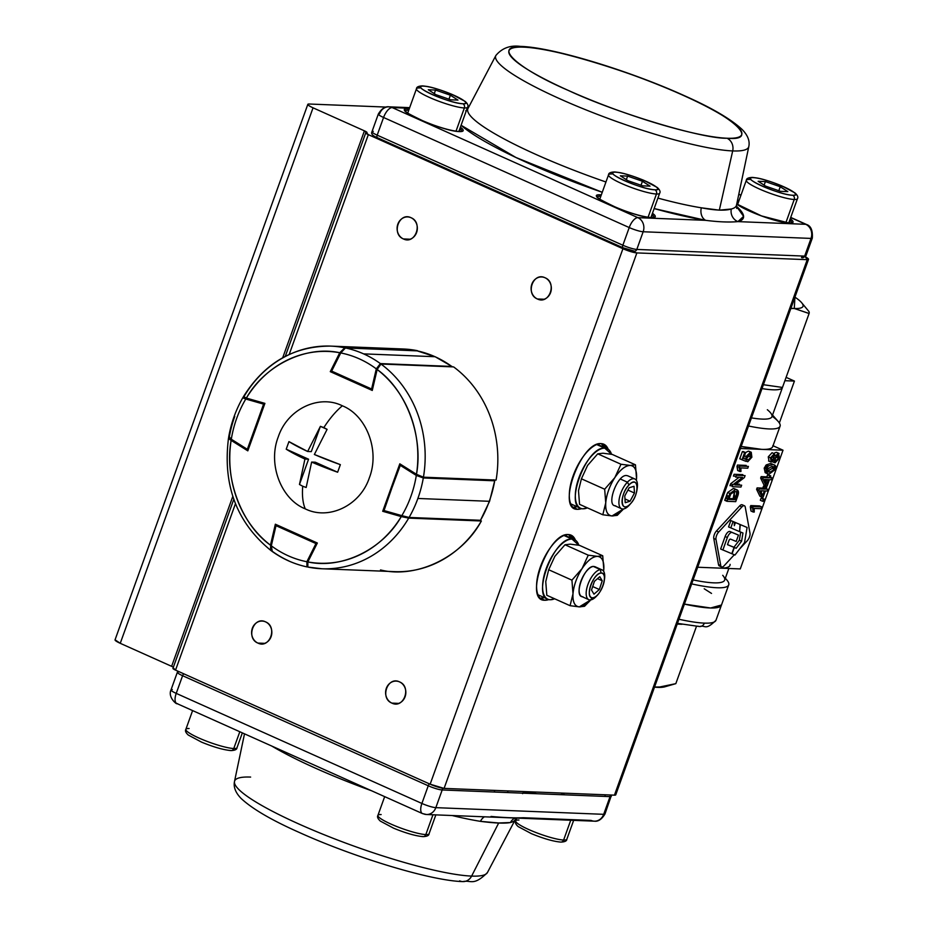 <?xml version="1.0" encoding="UTF-8"?>
<svg xmlns="http://www.w3.org/2000/svg" width="928" height="928" viewBox="0 0 928 928"><rect width="100%" height="100%" fill="white"/><g stroke="black" fill="none" stroke-linecap="round" stroke-linejoin="round"><path stroke-width="1.39" d="M568.504 534.574C548.158 531.93 523.206 601.228 544.864 600.254L548.877 599.534A35.322 15.358 -65.9 0 1 544.864 600.254A35.322 15.358 -65.9 0 1 542.242 599.65A35.322 15.358 -65.9 0 1 540.398 566.764A35.322 15.358 -65.9 0 1 568.504 534.574A35.322 15.358 -65.9 0 1 571.126 535.178A35.322 15.358 -65.9 0 1 575.453 540.2L568.504 534.574M807.232 259.678L614.452 795.157L444.083 788.394L636.875 252.915L807.232 259.678L805.295 256.824A10.869 1.682 -160.2 0 1 808.532 259.353A10.869 1.682 -160.2 0 1 807.232 259.678L614.452 795.157L615.751 794.82A10.869 1.682 19.8 0 1 614.452 795.157L444.083 788.394L636.875 252.915L807.232 259.678M601.24 443.642C580.893 440.997 555.942 510.296 577.599 509.321L581.612 508.602A35.322 15.358 -65.9 0 1 577.599 509.321A35.322 15.358 -65.9 0 1 574.977 508.718A35.322 15.358 -65.9 0 1 573.133 475.832A35.322 15.358 -65.9 0 1 601.24 443.642A35.322 15.358 -65.9 0 1 603.861 444.245A35.322 15.358 -65.9 0 1 608.188 449.268L601.24 443.642M622.932 248.716L430.14 784.195L175.543 670.12L235.457 503.718L175.543 670.12L430.14 784.195L444.083 788.394A10.869 1.682 19.8 0 1 430.14 784.195L622.932 248.716L636.875 252.915A10.869 1.682 -160.2 0 1 622.932 248.716L368.335 134.641L622.932 248.716M289.2 354.461L368.335 134.641A5.429 0.835 -160.2 0 1 365.725 132.901A5.429 0.835 -160.2 0 1 366.374 132.739L368.335 134.641L289.2 354.461M537.405 298.978C549.283 304.999 557.357 282.576 545.038 277.762C533.159 271.742 525.086 294.153 537.405 298.978A11.414 10.127 92.3 0 1 531.326 286.033A11.414 10.127 92.3 0 1 541.674 276.962A11.414 10.127 92.3 0 1 545.038 277.762A11.414 10.127 92.3 0 1 551.116 290.708A11.414 10.127 92.3 0 1 540.769 299.767A11.414 10.127 92.3 0 1 537.405 298.978L544.191 299.245L537.405 298.978M403.402 238.937C415.28 244.957 423.354 222.546 411.046 217.72C399.156 211.7 391.082 234.123 403.402 238.937A11.414 10.127 92.3 0 1 397.335 225.991A11.414 10.127 92.3 0 1 407.67 216.932A11.414 10.127 92.3 0 1 411.046 217.72A11.414 10.127 92.3 0 1 417.113 230.666A11.414 10.127 92.3 0 1 406.766 239.737A11.414 10.127 92.3 0 1 403.402 238.937L410.188 239.215L403.402 238.937M257.903 643.081C269.781 649.101 277.855 626.678 265.547 621.864C253.657 615.844 245.595 638.255 257.903 643.081A11.414 10.127 92.3 0 1 251.836 630.135A11.414 10.127 92.3 0 1 262.172 621.064A11.414 10.127 92.3 0 1 265.547 621.864A11.414 10.127 92.3 0 1 271.614 634.81A11.414 10.127 92.3 0 1 261.267 643.87A11.414 10.127 92.3 0 1 257.903 643.081L264.689 643.348L257.903 643.081M391.906 703.111C403.784 709.131 411.858 686.72 399.539 681.894C387.66 675.874 379.587 698.297 391.906 703.111L398.692 703.389L391.906 703.111A11.414 10.127 92.3 0 1 385.828 690.165A11.414 10.127 92.3 0 1 396.175 681.106A11.414 10.127 92.3 0 1 399.539 681.894A11.414 10.127 92.3 0 1 405.617 694.84A11.414 10.127 92.3 0 1 395.27 703.911A11.414 10.127 92.3 0 1 391.906 703.111M386.187 107.08L309.128 104.017C306.658 104.156 307.957 105.421 313.049 107.822L364.414 130.836L366.374 132.739A5.429 0.835 -160.2 0 0 367.024 132.576L367.012 132.588A5.429 0.835 -160.2 0 0 364.414 130.836L282.715 357.744L364.414 130.836L313.049 107.822A10.869 1.682 -160.2 0 1 307.829 104.342A10.869 1.682 -160.2 0 1 309.128 104.017L386.187 107.08M115.049 639.81L120.257 643.313L171.622 666.327L120.257 643.313L313.049 107.822L120.257 643.313A10.869 1.682 19.8 0 1 115.049 639.821L307.818 104.365M173.582 668.218L175.543 670.12A5.429 0.835 19.8 0 1 172.944 668.38L233.798 499.334M232.8 496.387L171.622 666.327L232.8 496.387M173.362 667.209A5.429 0.835 19.8 0 0 171.622 666.327M540.386 598.247L540.189 598.235A35.322 15.358 114.1 0 0 540.386 598.247L544.864 600.254L540.386 598.247A35.322 15.358 114.1 0 0 544.272 597.586L540.386 598.247M568.702 534.586L570.94 538.066A35.322 15.358 114.1 0 0 568.702 534.586M573.133 507.314L572.924 507.303A35.322 15.358 114.1 0 0 573.133 507.314L577.599 509.321L573.133 507.314A35.322 15.358 114.1 0 0 577.007 506.653L573.133 507.314M601.448 443.654L603.676 447.134A35.322 15.358 114.1 0 0 601.448 443.654M523.694 47.154C547.648 46.319 634.3 72.43 682.347 94.958C735.312 117.682 759.696 141.323 726.984 138.237C703.041 139.072 616.378 112.972 568.33 90.434C515.365 67.709 490.982 44.068 523.694 47.154A10.869 9.64 -87.7 0 0 520.492 46.4A10.869 9.64 92.3 0 1 523.694 47.154A123.679 19.128 -160.2 0 1 682.347 94.958A123.679 19.128 -160.2 0 1 726.984 138.237A123.679 19.128 -160.2 0 1 568.33 90.434A123.679 19.128 -160.2 0 1 523.694 47.154M465.74 110.884L468.014 108.448L495.888 55.471C502.083 48.059 510.284 45.031 520.492 46.4C552.52 47.212 629.555 70.772 684.504 95.746C711.73 107.845 730.928 119.074 742.075 129.421C747.759 135.221 749.998 140.928 748.815 146.531A134.444 20.799 -160.2 0 1 732.691 150.928A134.444 20.799 19.8 0 0 748.815 146.531L736.519 205.111A142.726 22.075 19.8 0 1 731.31 208.997A10.869 10.463 -104.2 0 0 737.922 221.618L805.724 224.309L737.922 221.618A153.491 23.745 -160.2 0 0 736.38 206.225L743.595 216.363L737.922 221.618A10.869 10.463 75.8 0 1 731.31 208.997C725.302 210.865 715.302 210.47 701.324 207.802A10.869 8.317 -80.9 0 0 705.674 220.342L637.872 217.651L392.208 107.578A10.869 4.721 114.1 0 0 383.566 117.485L629.219 227.557L622.862 245.236L377.197 135.163L383.566 117.485A10.869 1.682 -160.2 0 1 378.346 114.005A10.869 1.682 -160.2 0 1 379.633 113.68A10.869 9.64 92.3 0 1 389.006 106.824A10.869 9.64 92.3 0 1 392.208 107.578L409.457 108.263L392.208 107.578L637.872 217.651L705.674 220.342A10.869 8.317 99.1 0 1 701.324 207.802A142.726 22.075 19.8 0 1 657.917 198.093A142.726 22.075 19.8 0 0 701.324 207.802L719.328 210.157L732.691 150.928A134.444 20.799 -160.2 0 1 585.464 109.678A134.444 20.799 -160.2 0 1 495.888 55.471A134.444 20.799 19.8 0 0 585.464 109.678A134.444 20.799 19.8 0 0 732.691 150.928L719.328 210.157L731.31 208.997A142.726 22.075 19.8 0 0 736.519 205.111L736.728 208.452M468.014 108.448A142.726 22.075 19.8 0 0 605.949 181.992A142.726 22.075 19.8 0 1 468.014 108.437M805.724 224.309L790.668 217.57L805.724 224.309A10.869 4.721 -65.9 0 1 806.536 224.495A10.869 4.721 114.1 0 0 805.724 224.309A10.869 9.64 92.3 0 1 811.026 238.415L804.657 256.105L636.805 249.435L643.162 231.756L811.026 238.415A10.869 9.64 -87.7 0 0 805.724 224.309M740.927 195.286L738.781 194.323L740.927 195.286M738.433 200.297L739.106 200.344A30.972 4.791 19.8 0 0 738.433 200.297A30.972 4.791 19.8 0 0 737.54 200.286L738.433 200.297A1.09 0.963 92.3 0 1 738.932 200.819A1.09 0.963 -87.7 0 0 738.433 200.297M790.238 218.753L789.357 223.114L761.436 215.911L736.739 204.067A30.972 4.791 19.8 0 0 761.923 216.096A30.972 4.791 19.8 0 0 789.357 223.114A1.09 0.963 -87.7 0 0 788.73 223.08A1.09 0.963 92.3 0 1 789.357 223.114A30.972 4.791 19.8 0 0 790.238 218.753M705.674 220.342L654.147 208.568A153.491 23.745 -160.2 0 0 705.674 220.342C718.585 221.978 729.338 222.407 737.922 221.618C729.292 222.395 718.55 221.978 705.674 220.342M602.249 192.293L515.933 157.493L461.088 125.268A153.491 23.745 -160.2 0 0 602.249 192.293M600.648 194.834L601.321 194.868A30.972 4.791 19.8 0 0 600.648 194.834A1.09 0.963 92.3 0 1 601.147 195.344A1.09 0.963 -87.7 0 0 600.648 194.834A30.972 4.791 19.8 0 0 611.819 205.668A30.972 4.791 19.8 0 0 651.56 217.651C634.555 217.546 580.824 193.476 600.648 194.834M652.454 213.278L651.56 217.651A30.972 4.791 19.8 0 0 652.454 213.278M408.587 108.785L409.248 108.82A30.972 4.791 19.8 0 0 408.587 108.785A30.972 4.791 19.8 0 0 419.758 119.619A30.972 4.791 19.8 0 0 459.499 131.59C442.494 131.498 388.762 107.416 408.587 108.785A1.09 0.963 92.3 0 1 409.086 109.295A1.09 0.963 -87.7 0 0 408.587 108.785M460.392 127.229L459.499 131.59A1.09 0.963 -87.7 0 0 458.873 131.556A1.09 0.963 92.3 0 1 459.499 131.59A30.972 4.791 19.8 0 0 460.392 127.229M732.691 150.928A10.869 9.64 -87.7 0 0 726.984 138.237A10.869 9.64 92.3 0 1 732.691 150.928M634.497 251.152A2.714 2.413 -87.7 0 0 636.805 249.435A10.869 1.682 -160.2 0 1 622.862 245.236A10.869 1.682 19.8 0 0 636.805 249.435L643.162 231.756A10.869 1.682 -160.2 0 1 629.219 227.557L622.862 245.236A2.714 1.183 114.1 0 0 622.99 247.753A2.714 1.183 114.1 0 0 623.198 247.811A2.714 1.183 -65.9 0 1 623.001 247.764A2.714 1.183 -65.9 0 1 622.862 245.236L377.197 135.163L383.566 117.485L629.219 227.557A10.869 4.721 -65.9 0 1 637.872 217.651A10.869 9.64 92.3 0 1 643.162 231.756L811.026 238.415L804.657 256.105A10.869 1.682 19.8 0 0 805.945 255.78A10.869 1.682 -160.2 0 1 804.657 256.105A2.714 2.413 92.3 0 1 801.514 257.624A8.155 1.264 19.8 0 0 800.922 255.954M377.197 135.163A2.714 1.183 114.1 0 0 377.336 137.704A2.714 1.183 114.1 0 0 377.534 137.738A2.714 1.183 -65.9 0 1 377.325 137.692A2.714 1.183 -65.9 0 1 377.197 135.163A10.869 1.682 -160.2 0 1 371.977 131.683A10.869 1.682 19.8 0 0 377.197 135.163M802.314 257.81L805.945 255.78L812.313 238.102A10.869 1.682 -160.2 0 1 811.026 238.415A10.869 1.682 19.8 0 0 812.313 238.102C812.824 230.411 810.898 225.875 806.536 224.495L790.726 217.419M597.62 197.119L597.632 197.003A29.893 4.628 -160.2 0 1 600.822 196.237A29.893 4.628 -160.2 0 0 597.644 197.049C594.883 196.759 601.402 200.402 617.201 207.942C631.829 213.695 643.185 216.897 651.247 217.57A1.09 0.963 92.3 0 1 651.56 217.651A1.09 0.963 -87.7 0 0 650.946 217.616M737.226 201.747A29.893 4.628 -160.2 0 1 738.618 201.701A29.893 4.628 -160.2 0 0 737.226 201.747M651.955 214.646A29.893 4.628 -160.2 0 1 653.88 217.291A29.893 4.628 -160.2 0 0 651.955 214.646M405.582 111A29.893 4.628 -160.2 0 1 408.761 110.177A29.893 4.628 -160.2 0 0 405.582 111M459.894 128.586A29.893 4.628 -160.2 0 1 461.819 131.242A29.893 4.628 -160.2 0 0 459.894 128.586M634.462 251.152L623.001 247.764L377.336 137.704C372.627 135.801 370.84 133.794 371.977 131.683L378.346 114.005A10.869 1.682 19.8 0 0 383.566 117.485A10.869 4.721 -65.9 0 1 392.208 107.578A10.869 9.64 -87.7 0 0 389.006 106.824L409.677 107.648M629.219 227.557A10.869 1.682 19.8 0 0 643.162 231.756A10.869 9.64 -87.7 0 0 637.872 217.651A10.869 4.721 114.1 0 0 629.219 227.557M789.751 220.11A29.893 4.628 -160.2 0 1 791.677 222.766M371.977 131.683A10.869 1.682 -160.2 0 1 373.276 131.37M516.351 818.078L515.307 819.552A142.726 22.075 -160.2 0 1 510.423 822.544A142.726 22.075 -160.2 0 0 515.307 819.552L487.444 872.529C473.326 886.611 470.983 879.721 462.84 881.6A10.869 9.64 -87.7 0 0 471.621 876.09A134.444 20.799 -160.2 0 1 327.016 835.884A134.444 20.799 -160.2 0 1 234.506 781.469A134.444 20.799 19.8 0 0 299.152 824.122A134.444 20.799 19.8 0 0 471.621 876.09L498.696 822.985L480.437 821.35A142.726 22.075 -160.2 0 1 452.145 815.526A142.726 22.075 -160.2 0 0 480.437 821.35A10.869 8.317 99.1 0 1 484.428 816.814A10.869 8.317 -80.9 0 0 480.437 821.35C494.786 823.206 504.774 823.6 510.423 822.544L498.696 822.985L471.621 876.09A134.444 20.799 19.8 0 0 487.444 872.529A134.444 20.799 -160.2 0 1 471.621 876.09A10.869 9.64 92.3 0 1 462.84 881.6A10.869 9.64 92.3 0 1 459.627 880.846M315.427 768.164A142.726 22.075 -160.2 0 1 271.8 746.066A142.726 22.075 -160.2 0 0 371.525 790.749A142.726 22.075 -160.2 0 1 315.427 768.164M494.172 792.036L494.844 790.412L494.172 792.036M526.988 791.688L527.986 792.129L526.988 791.688M610.172 794.994A2.714 2.413 92.3 0 1 610.056 796.63A10.869 1.682 19.8 0 0 611.343 796.317A10.869 1.682 -160.2 0 1 610.056 796.63L603.687 814.32A10.869 1.682 19.8 0 0 604.975 813.995C601.75 819.331 598.189 821.732 594.326 821.176A10.869 9.64 -87.7 0 0 603.687 814.32L435.835 807.65L442.192 789.972L610.056 796.63L603.687 814.32A10.869 9.64 92.3 0 1 594.326 821.176A10.869 9.64 92.3 0 1 591.113 820.422L523.311 817.73C514.912 818.102 504.171 817.672 491.063 816.443M508.486 792.605L507.628 792.06A153.491 23.745 19.8 0 1 508.486 792.605M462.84 881.6C430.801 880.788 353.777 857.228 298.828 832.254C271.591 820.155 252.393 808.926 241.245 798.579C235.573 792.779 233.322 787.072 234.506 781.469A134.444 20.799 -160.2 0 1 250.63 777.072M510.423 822.544A10.869 10.463 75.8 0 1 515.017 818.02A10.869 10.463 -104.2 0 0 510.423 822.544M611.506 795.041L604.975 813.995A10.869 1.682 -160.2 0 1 603.687 814.32L435.835 807.65A10.869 9.64 92.3 0 1 426.462 814.506A10.869 9.64 92.3 0 1 423.261 813.752A10.869 4.721 -65.9 0 1 422.449 813.566A10.869 4.721 -65.9 0 1 421.892 803.451L176.227 693.378L182.596 675.7L428.249 785.772L421.892 803.451L176.227 693.378A10.869 4.721 114.1 0 0 176.796 703.505A10.869 4.721 -65.9 0 1 176.227 693.378L182.596 675.7L428.249 785.772A2.714 1.183 -65.9 0 1 429.397 783.858A2.714 1.183 114.1 0 0 428.249 785.772L421.892 803.451A10.869 1.682 19.8 0 0 435.835 807.65L442.192 789.972A10.869 1.682 -160.2 0 1 428.249 785.772A10.869 1.682 19.8 0 0 442.192 789.972A2.714 2.413 -87.7 0 0 442.273 788.174M560.732 793.022L564.781 794.832L560.732 793.022M604.836 796.433L605.416 794.797L604.836 796.433M177.99 671.222L177.376 672.22A10.869 1.682 19.8 0 0 182.596 675.7A2.714 1.183 -65.9 0 1 183.732 673.786A2.714 1.183 114.1 0 0 182.596 675.7A10.869 1.682 -160.2 0 1 177.376 672.22A10.869 1.682 -160.2 0 1 178.663 671.895M527.429 792.152L536.778 793.73A28.803 4.454 -160.2 0 0 527.429 792.152A1.09 0.963 -87.7 0 0 527.092 792.083A1.09 0.963 92.3 0 1 527.429 792.152L523.96 793.22A28.803 4.454 -160.2 0 1 527.429 792.152M177.376 672.22L171.007 689.898A10.869 1.682 19.8 0 0 176.227 693.378A10.869 1.682 -160.2 0 1 171.007 689.898A10.869 1.682 -160.2 0 1 172.306 689.585M177.596 703.691A10.869 4.721 -65.9 0 1 176.796 703.505C177.631 705.141 167.492 697.682 171.007 689.898M594.326 821.176L426.462 814.506A10.869 9.64 -87.7 0 0 435.835 807.65A10.869 1.682 -160.2 0 1 421.892 803.451A10.869 4.721 114.1 0 0 422.449 813.566L176.796 703.505M550.234 599.72L554.642 598.78A32.608 14.175 -65.9 0 1 550.234 599.72A32.608 14.175 -65.9 0 1 547.81 599.175A32.608 14.175 -65.9 0 1 547.114 566.208A32.608 14.175 -65.9 0 1 572.054 539.098C553.274 536.662 530.248 600.625 550.234 599.72M578.805 545.223L572.054 539.098L563.98 535.491L572.054 539.098A32.608 14.175 -65.9 0 1 574.478 539.655A32.608 14.175 -65.9 0 1 578.805 545.223M537.904 594.616A32.608 14.175 114.1 0 0 538.878 595.173L547.798 599.163M574.455 539.644L565.546 535.653A32.608 14.175 114.1 0 0 564.491 535.294M582.97 508.788L587.378 507.86A32.608 14.175 -65.9 0 1 582.97 508.788A32.608 14.175 -65.9 0 1 580.557 508.242A32.608 14.175 -65.9 0 1 579.849 475.275A32.608 14.175 -65.9 0 1 604.801 448.178C586.02 445.73 562.983 509.692 582.97 508.788M611.54 454.291L604.801 448.178L596.727 444.558L604.801 448.178A32.608 14.175 -65.9 0 1 607.214 448.723A32.608 14.175 -65.9 0 1 611.54 454.291M570.639 503.695A32.608 14.175 114.1 0 0 571.613 504.24L580.534 508.231M607.19 448.711L598.282 444.721A32.608 14.175 114.1 0 0 597.226 444.361M231.002 750.578A3.26 2.888 -87.7 0 0 233.763 748.525A27.167 4.199 -160.2 0 1 204.264 740.289A27.167 4.199 -160.2 0 1 185.867 729.315A27.167 4.199 19.8 0 0 204.264 740.289A27.167 4.199 19.8 0 0 233.763 748.525L239.807 731.74L233.763 748.525A27.167 4.199 19.8 0 0 237 747.724A27.167 4.199 -160.2 0 1 233.763 748.525A3.26 2.888 92.3 0 1 229.993 750.358M192.606 710.581L185.867 729.315A27.167 4.199 -160.2 0 1 189.092 728.515M560.848 842.102A3.26 2.888 -87.7 0 0 563.621 840.049A27.167 4.199 -160.2 0 1 534.122 831.813A27.167 4.199 -160.2 0 1 515.713 820.839A27.167 4.199 19.8 0 0 534.122 831.813A27.167 4.199 19.8 0 0 563.621 840.049L570.743 820.236L563.621 840.049A27.167 4.199 19.8 0 0 566.846 839.248A27.167 4.199 -160.2 0 1 563.621 840.049A3.26 2.888 92.3 0 1 560.802 842.102C564.816 841.94 566.834 840.988 566.846 839.248L573.655 820.352M525.712 793.289A27.167 4.199 -160.2 0 1 528.774 792.756A27.167 4.199 -160.2 0 1 535.027 793.66L528.774 792.756L525.712 793.289M516.699 818.09L515.713 820.839A27.167 4.199 -160.2 0 1 518.949 820.039M384.668 796.642L377.928 815.364A27.167 4.199 19.8 0 0 396.326 826.349A27.167 4.199 19.8 0 0 425.824 834.574L432.958 814.772L425.824 834.574A27.167 4.199 19.8 0 0 429.061 833.773A27.167 4.199 -160.2 0 1 425.824 834.574A27.167 4.199 -160.2 0 1 396.326 826.349A27.167 4.199 -160.2 0 1 377.928 815.364A27.167 4.199 -160.2 0 1 381.153 814.564M423.064 836.638A3.26 2.888 -87.7 0 0 425.824 834.574A3.26 2.888 92.3 0 1 422.054 836.406M599.778 199.149L608.536 174.812A27.167 4.199 19.8 0 0 626.945 185.786A27.167 4.199 19.8 0 0 656.444 194.022A27.167 4.199 -160.2 0 1 626.945 185.786A27.167 4.199 -160.2 0 1 608.536 174.812A27.167 4.199 -160.2 0 1 611.772 174A3.26 2.888 92.3 0 1 615.542 172.179C600.23 171.112 641.735 189.718 654.855 189.788C670.167 190.843 628.662 172.248 615.542 172.179A23.908 3.7 -160.2 0 1 646.224 181.412A23.908 3.7 -160.2 0 1 654.855 189.788A3.26 2.888 92.3 0 1 656.444 194.022L648.08 217.245L656.444 194.022A27.167 4.199 19.8 0 0 659.669 193.221A27.167 4.199 -160.2 0 1 656.444 194.022A3.26 2.888 -87.7 0 0 654.855 189.788A23.908 3.7 -160.2 0 1 624.173 180.542A23.908 3.7 -160.2 0 1 615.542 172.179A3.26 2.888 -87.7 0 0 614.533 171.947M650.041 186.145L642.779 185.855L627.931 180.693L620.356 175.81L627.618 176.1L642.454 181.273L650.041 186.145L642.454 181.273L627.618 176.1L626.33 179.661L627.618 176.1L620.356 175.81L627.931 180.693L642.779 185.855L650.041 186.145M641.028 185.252L642.454 181.273L641.028 185.252M407.717 113.088L416.475 88.752A27.167 4.199 19.8 0 0 434.884 99.737A27.167 4.199 19.8 0 0 464.371 107.961A27.167 4.199 -160.2 0 1 434.884 99.737A27.167 4.199 -160.2 0 1 416.475 88.752A27.167 4.199 -160.2 0 1 419.711 87.951A3.26 2.888 92.3 0 1 423.481 86.118C408.158 85.063 449.674 103.658 462.782 103.739C478.106 104.794 436.601 86.2 423.481 86.118A23.908 3.7 -160.2 0 1 454.163 95.364A23.908 3.7 -160.2 0 1 462.782 103.739A3.26 2.888 92.3 0 1 464.371 107.961L456.008 131.196L464.371 107.961A27.167 4.199 19.8 0 0 467.608 107.161A27.167 4.199 -160.2 0 1 464.371 107.961A3.26 2.888 -87.7 0 0 462.782 103.739A23.908 3.7 -160.2 0 1 432.112 94.494A23.908 3.7 -160.2 0 1 423.481 86.118A3.26 2.888 -87.7 0 0 422.472 85.898M457.98 100.096L450.718 99.806L435.87 94.644L428.295 89.761L435.557 90.051L450.393 95.213L457.98 100.096L450.393 95.213L448.966 99.192L450.393 95.213L435.557 90.051L434.269 93.612L435.557 90.051L428.295 89.761L435.87 94.644L450.718 99.806L457.98 100.096M737.574 204.612L746.332 180.276A27.167 4.199 19.8 0 0 764.742 191.261A27.167 4.199 19.8 0 0 794.229 199.485A27.167 4.199 -160.2 0 1 764.742 191.261A27.167 4.199 -160.2 0 1 746.332 180.276A27.167 4.199 -160.2 0 1 749.569 179.475A3.26 2.888 92.3 0 1 753.339 177.642C738.015 176.587 779.532 195.182 792.64 195.251C807.963 196.318 766.447 177.712 753.339 177.642A23.908 3.7 -160.2 0 1 784.009 186.888A23.908 3.7 -160.2 0 1 792.64 195.251A3.26 2.888 92.3 0 1 794.229 199.485L785.865 222.72L794.229 199.485A27.167 4.199 19.8 0 0 797.465 198.685A27.167 4.199 -160.2 0 1 794.229 199.485A3.26 2.888 -87.7 0 0 792.64 195.251A23.908 3.7 -160.2 0 1 761.969 186.018A23.908 3.7 -160.2 0 1 753.339 177.642A3.26 2.888 -87.7 0 0 752.33 177.422M787.826 191.62L780.564 191.33L765.728 186.168L758.141 181.285L765.403 181.575L780.251 186.737L787.826 191.62L780.564 191.33L765.728 186.168L758.141 181.285L765.403 181.575L764.127 185.136L765.403 181.575L780.251 186.737L778.812 190.716L780.251 186.737L787.826 191.62M630.506 503.73A16.298 7.088 -65.9 0 1 628.964 505.516A16.298 7.088 -65.9 0 1 621.516 508.73A16.298 7.088 -65.9 0 1 620.67 493.557A16.298 7.088 -65.9 0 1 627.409 482.177L620.356 479.022L627.409 482.177A16.298 7.088 -65.9 0 1 634.856 478.976A16.298 7.088 -65.9 0 1 637.107 488.998M634.474 493.023L630.066 501.224L625.217 502.698L624.764 495.958L629.172 487.757L634.021 486.284L634.474 493.023L634.021 486.284L629.172 487.757L624.764 495.958L625.217 502.698L630.066 501.224L634.474 493.023L627.92 490.088L634.474 493.023M637.026 489.671L637.246 488.105A16.298 7.088 114.1 0 0 627.409 482.177L628.987 484.984A13.294 5.777 -65.9 0 1 637.002 489.81A13.294 5.777 -65.9 0 1 631.04 503.127A13.294 5.777 -65.9 0 1 630.251 504.008C640.018 494.369 638.673 474.266 628.987 484.984C619.22 494.612 620.554 514.715 630.251 504.008L628.964 505.516A16.298 7.088 114.1 0 0 629.938 504.438L630.947 503.243M624.962 498.939L630.066 501.224L624.962 498.939M630.251 504.008A13.294 5.777 -65.9 0 1 625.17 506.85A13.294 5.777 -65.9 0 1 622.328 498.568A13.294 5.777 -65.9 0 1 628.987 484.984L627.409 482.177A16.298 7.088 114.1 0 0 619.243 498.858A16.298 7.088 114.1 0 0 622.734 509.008A16.298 7.088 114.1 0 0 628.964 505.516L630.251 504.008M597.771 594.662A16.298 7.088 -65.9 0 1 590.428 599.929A16.298 7.088 -65.9 0 1 588.781 599.662A16.298 7.088 -65.9 0 1 587.934 584.489A16.298 7.088 -65.9 0 1 600.474 569.63L593.421 566.474L600.474 569.63A16.298 7.088 -65.9 0 1 602.121 569.908A16.298 7.088 -65.9 0 1 604.372 579.942M599.337 589.524L593.978 594.164L591.519 590.069L594.419 581.334L599.778 576.682L602.237 580.777L599.337 589.524L602.237 580.777L597.504 578.654L602.237 580.777L599.778 576.682L594.419 581.334L591.519 590.069L593.978 594.164L599.337 589.524L592.69 586.542L599.337 589.524M604.279 580.708L604.511 579.037A16.298 7.088 114.1 0 0 600.474 569.63L600.973 573.075A13.294 5.777 -65.9 0 1 604.267 580.742A13.294 5.777 -65.9 0 1 598.305 594.059A13.294 5.777 -65.9 0 1 592.783 597.771C600.764 597.887 609.418 571.799 600.973 573.075C592.992 572.959 584.338 599.059 592.783 597.771A13.294 5.777 -65.9 0 1 592.435 597.783A13.294 5.777 -65.9 0 1 590.626 585.533A13.294 5.777 -65.9 0 1 600.973 573.075L600.474 569.63A16.298 7.088 114.1 0 0 587.784 584.907A16.298 7.088 114.1 0 0 589.988 599.94A16.298 7.088 114.1 0 0 590.428 599.929L592.783 597.771L590.428 599.929A16.298 7.088 114.1 0 0 597.191 595.37L598.27 594.094M579.304 606.877L590.765 599.894A27.167 11.809 -65.9 0 1 579.304 606.877L570.07 605.694L546.812 595.277L570.07 605.694L572.994 593.816C572.588 602.005 574.699 606.355 579.304 606.877A27.167 11.809 -65.9 0 1 572.994 593.816L571.938 580.151L582.088 568.562C576.845 576.891 573.806 585.313 572.994 593.816A27.167 11.809 -65.9 0 1 582.088 568.562L588.259 555.176L565.001 544.759L570.244 544.156L579.466 545.339L602.724 555.756L597.481 556.359C592.644 556.51 587.505 560.57 582.088 568.562L571.938 580.151L548.68 569.734L571.938 580.151L572.994 593.816L570.07 605.694L579.304 606.877L584.536 606.274L579.304 606.877M579.466 545.339L602.724 555.756L603.792 569.421A27.167 11.809 -65.9 0 1 603.606 571.23L603.792 569.421C604.198 561.243 602.086 556.881 597.481 556.359L588.259 555.176L565.001 544.759L554.84 556.359L548.68 569.734L545.757 581.612L546.812 595.277M593.85 566.463A16.298 7.088 -65.9 0 0 588.77 568.841A16.298 7.088 -65.9 0 0 579.107 590.405A16.298 7.088 -65.9 0 0 582.935 596.774C572.936 597.249 584.466 565.222 593.85 566.463L595.173 566.788M597.481 556.359A27.167 11.809 -65.9 0 1 603.792 569.421L602.724 555.756L597.481 556.359L588.259 555.176L582.088 568.562A27.167 11.809 -65.9 0 1 597.481 556.359M603.606 571.23L603.792 569.421M584.536 606.274L590.776 599.894M612.202 454.407L635.46 464.824L630.228 465.427L620.994 464.255L597.736 453.827L602.98 453.224L612.202 454.407L635.46 464.824L636.527 478.488A27.167 11.809 -65.9 0 1 636.341 480.298L636.527 478.488C636.933 470.31 634.833 465.949 630.228 465.427C625.379 465.578 620.252 469.649 614.823 477.63C609.58 485.959 606.552 494.38 605.74 502.883L602.806 514.773L612.039 515.945L617.271 515.342L612.039 515.945L623.5 508.962A27.167 11.809 -65.9 0 1 612.039 515.945L602.806 514.773L579.548 504.345L602.806 514.773L605.74 502.883C605.334 511.073 607.434 515.423 612.039 515.945A27.167 11.809 -65.9 0 1 605.74 502.883L604.673 489.218L581.415 478.802L578.492 490.68L579.548 504.345M615.67 505.841C605.671 506.317 617.201 474.289 626.586 475.53L627.908 475.867M597.736 453.827L587.586 465.427L581.415 478.802L604.673 489.218L614.823 477.63L620.994 464.255L597.736 453.827M630.228 465.427A27.167 11.809 -65.9 0 1 636.527 478.488L635.46 464.824L630.228 465.427L620.994 464.255L614.823 477.63L604.673 489.218L605.74 502.883A27.167 11.809 -65.9 0 1 614.823 477.63A27.167 11.809 -65.9 0 1 630.228 465.427M636.353 480.298L636.527 478.488M617.271 515.342L623.512 508.962M380.503 569.943C416.73 578.968 462.04 556.974 481.365 520.991L408.703 518.114A111.406 98.844 92.3 0 1 321.888 568.76L394.551 571.636A111.406 98.844 -87.7 0 0 481.365 520.991L408.703 518.114L382.707 511.293L399.806 463.814L416.486 474.301C423.516 436.334 406.116 389.992 377.151 369.506L372.267 390.456L330.275 371.652L339.741 352.744C306.124 345.193 264.816 365.238 246.361 398.077L264.909 403.378L247.811 450.857L231.13 440.371C224.1 478.338 241.5 524.68 270.466 545.165L275.349 524.216L317.341 543.019L307.864 561.927C341.492 569.479 382.8 549.434 401.256 516.594L382.707 511.293L399.806 463.814L416.486 474.301L423.435 477.189L496.097 480.078A111.406 98.844 -87.7 0 0 453.606 366.908L380.956 364.02A111.406 98.844 92.3 0 1 423.435 477.189L496.097 480.078M307.852 567.054L321.888 568.76A111.406 98.844 92.3 0 1 307.852 567.054A111.406 98.844 -87.7 0 0 321.888 568.76A111.406 98.844 -87.7 0 0 408.703 518.114L401.256 516.594A105.978 94.018 92.3 0 1 307.864 561.927L307.852 567.054L307.864 561.927L317.341 543.019L275.349 524.216M453.606 366.908L380.956 364.02L377.151 369.506L372.267 390.456L330.275 371.652L339.741 352.744L344.775 347.814L417.426 350.691A111.406 98.844 -87.7 0 0 403.39 348.998L330.728 346.109A111.406 98.844 92.3 0 1 344.775 347.814L417.333 350.877M243.913 396.755C242.695 396.79 243.507 397.219 246.361 398.077L243.913 396.755A111.406 98.844 92.3 0 1 330.728 346.109C293.7 346.005 264.561 362.918 243.322 396.836M330.728 346.109A111.406 98.844 -87.7 0 1 344.775 347.814L339.741 352.744A105.978 94.018 92.3 0 0 246.361 398.077L264.909 403.378L247.811 450.857L231.13 440.371L229.181 437.68C227.928 437.796 228.578 438.689 231.13 440.371A105.978 94.018 92.3 0 0 270.466 545.165L271.672 550.849M383.995 511.351L382.707 511.293L383.995 511.351M330.275 371.652L331.54 371.699L330.275 371.652M271.347 550.791L271.069 550.629C236.721 522.696 222.534 485.135 228.532 437.946L228.706 437.738M416.486 474.301L423.435 477.189A111.406 98.844 -87.7 0 0 380.956 364.02L377.151 369.506A105.978 94.018 92.3 0 1 416.486 474.301M264.526 404.457L263.598 404.121L247.335 449.314L231.304 439.234L229.32 436.902C227.998 436.949 228.659 437.726 231.304 439.234A105.978 94.018 92.3 0 1 245.781 399.028L263.598 404.121L247.335 449.314L231.304 439.234C233.682 424.734 238.508 411.336 245.781 399.028C242.974 397.961 242.231 397.416 243.53 397.416A111.406 98.844 -87.7 0 0 243.252 397.915A111.406 98.844 92.3 0 1 243.53 397.416L244.412 397.451M229.32 436.902A111.406 98.844 92.3 0 1 234.749 416.405M231.327 440.208L247.358 450.277L231.223 440.174L231.304 439.234L231.223 440.174L228.671 437.134C231.153 422.936 235.909 409.735 242.927 397.52L243.53 397.416M247.254 450.254L247.335 449.314L248.252 449.639M246.326 398.066L245.781 399.028L263.598 404.121L264.144 403.158M344.81 348.07A1.09 0.963 92.3 0 1 345.46 347.954L340.75 352.942A105.978 94.018 92.3 0 1 376.304 368.868L371.606 388.994L331.656 371.096L340.75 352.942C353.591 355.482 365.446 360.795 376.304 368.868L380.376 363.59L451.774 366.432A111.406 98.844 -87.7 0 0 435 356.712L363.602 353.87A111.406 98.844 92.3 0 1 380.376 363.59A111.406 98.844 -87.7 0 0 345.46 347.954L416.858 350.784L345.46 347.954A111.406 98.844 92.3 0 1 363.602 353.87L435 356.712A111.406 98.844 -87.7 0 0 416.858 350.784A1.09 0.963 -87.7 0 0 416.568 350.772M452.098 366.85A1.09 0.963 -87.7 0 0 451.774 366.432L380.376 363.59A1.09 0.963 92.3 0 1 380.712 364.031A1.09 0.963 -87.7 0 0 380.376 363.59L376.304 368.868L371.606 388.994L331.656 371.096L331.714 372.105L371.664 390.004L371.606 388.994L372.557 389.215M435.371 356.874A2.714 1.183 114.1 0 0 435.209 356.758A2.714 1.183 114.1 0 0 435 356.712A111.406 98.844 92.3 0 1 451.774 366.432L452.296 366.85M417.032 350.83L416.858 350.784A111.406 98.844 92.3 0 1 435 356.712A2.714 1.183 -65.9 0 1 435.209 356.758M377.255 369.089L376.304 368.868L377.255 369.089M331.319 370.585L340.332 352.605M289.026 560.999A111.406 98.844 92.3 0 1 272.252 551.278L271.312 545.803L276.01 525.677L315.961 543.576L306.866 561.73C294.014 559.19 282.17 553.877 271.312 545.803L272.252 551.278M316.842 544.017L315.961 543.576L306.866 561.73L306.982 566.892C294.269 564.178 282.495 558.9 271.66 551.07C270.64 550.223 270.338 548.39 270.756 545.583L271.312 545.803L276.01 525.677L315.961 543.576L316.564 542.683M307.748 562.171L306.866 561.73A105.978 94.018 92.3 0 1 271.312 545.803L270.756 545.583L275.546 525.526M276.614 524.772L275.442 525.445M417.878 498.464A111.406 98.844 92.3 0 1 409.086 517.453L480.495 520.283A111.406 98.844 -87.7 0 0 489.276 501.294L417.878 498.464L489.276 501.294A111.406 98.844 -87.7 0 0 494.705 480.797L423.307 477.966A111.406 98.844 92.3 0 1 417.878 498.464M383.624 510.168L400.281 465.357L416.312 475.438C413.934 489.926 409.109 503.336 401.836 515.643L384.018 510.551L399.84 465.125M479.44 520.759A1.09 0.963 -87.7 0 0 480.495 520.283L409.086 517.453L401.836 515.643L402.033 516.71L401.836 515.643L409.086 517.453A111.406 98.844 -87.7 0 0 423.307 477.966L416.312 475.438A105.978 94.018 92.3 0 1 401.836 515.643L384.018 510.551L384.215 511.606L401.986 516.687M409.086 517.453A1.09 0.963 92.3 0 1 408.042 517.917A1.09 0.963 -87.7 0 0 409.086 517.453M400.954 464.534L400.281 465.357L416.312 475.438L423.307 477.966A1.09 0.963 -87.7 0 0 423.168 477.166A1.09 0.963 92.3 0 1 423.307 477.966L494.705 480.797A1.09 0.963 -87.7 0 0 494.578 480.02M489.276 501.294A111.406 98.844 92.3 0 1 480.495 520.283L489.601 501.213L494.705 480.797A111.406 98.844 92.3 0 1 489.276 501.294M493.684 479.811L494.705 480.797M416.312 475.438L416.997 474.602L416.312 475.438M402.091 516.71L408.042 517.917M307.655 451.484L320.404 426.346L323.837 427.599A65.088 28.292 -65.9 0 1 342.362 405.803C319.046 394.098 287.448 408.981 278.261 436.891C267.566 464.174 281.103 499.276 305.254 508.857A65.088 28.292 -65.9 0 1 302.725 486.237L299.466 484.486L304.929 459.058A64.96 10.046 -160.2 0 1 286.218 449.187L288.944 441.612A64.96 10.046 19.8 0 0 307.655 451.484L288.944 441.612L286.218 449.187L308.572 459.209L299.466 484.486L302.725 486.237A65.088 28.292 114.1 0 0 305.254 508.857C328.57 520.562 360.168 505.679 369.356 477.781C380.051 450.498 366.514 415.396 342.362 405.803A65.088 28.292 114.1 0 0 323.837 427.599L327.097 429.351L314.36 454.488A64.96 10.046 19.8 0 0 340.356 464.65L337.63 472.224A64.96 10.046 -160.2 0 1 311.634 462.063L306.17 487.49L302.725 486.237L306.17 487.49L311.634 462.063L337.63 472.224L340.356 464.65L314.36 454.488L327.097 429.351L320.404 426.346L311.298 451.623L307.655 451.484L311.298 451.623L320.404 426.346L307.655 451.484M315.276 462.202L337.63 472.224L315.276 462.202L311.634 462.063L315.276 462.202M286.218 449.187L304.929 459.058L308.572 459.209L286.218 449.187M304.929 459.058L299.466 484.486L308.572 459.209L304.929 459.058M663.126 687.149L654.518 687.138A73.37 11.356 19.8 0 0 657.882 687.37L675.828 683.646L696.464 626.354L675.828 683.646A81.513 12.609 19.8 0 0 675.851 683.588A81.513 12.609 19.8 0 0 675.874 683.542A81.513 12.609 -160.2 0 1 675.828 683.646L664.297 686.964L654.553 687.033L657.882 687.37A73.37 11.356 19.8 0 0 662.975 687.172L664.297 686.964M684.412 604.105L710.616 607.991L721.474 605.01L710.616 607.991L684.412 604.105A97.823 15.138 19.8 0 0 709.804 607.968A97.823 15.138 19.8 0 0 721.45 605.079A97.823 15.138 -160.2 0 1 684.412 604.105M711.521 593.421L704.213 588.77M721.416 605.149L715.987 620.24C704.967 631.226 705.477 624.648 699.666 626.551A5.429 4.826 -87.7 0 0 704.352 623.129A97.823 15.138 -160.2 0 1 678.948 619.254A97.823 15.138 19.8 0 0 715.987 620.24A97.823 15.138 -160.2 0 1 704.352 623.129A5.429 4.826 92.3 0 1 699.666 626.551A5.429 4.826 92.3 0 1 698.065 626.18M682.01 624.277L677.22 624.092L682.01 624.277M772.119 416.196A92.382 14.291 -160.2 0 1 780.065 426.207A92.382 14.291 -160.2 0 1 769.08 428.933A92.382 14.291 -160.2 0 1 748.525 426.01A92.382 14.291 19.8 0 0 769.08 428.933A92.382 14.291 19.8 0 0 778.128 421.382L772.537 415.048M772.838 445.649C772.966 448.398 769.254 449.639 761.714 449.361L741.17 446.449A92.382 14.291 19.8 0 0 761.714 449.361A92.382 14.291 19.8 0 0 772.711 446.635L780.065 426.207M765.716 465.462L764.672 468.338L765.716 465.462M757.631 487.908L757.039 489.555L757.631 487.908M751.193 505.795L750.764 506.955L751.193 505.795M729.976 565.361A92.382 14.291 -160.2 0 1 718.98 568.075C726.52 568.354 730.232 567.124 730.104 564.363M722.715 575.302A92.382 14.291 -160.2 0 1 713.667 582.842A92.382 14.291 -160.2 0 1 693.112 579.93A92.382 14.291 19.8 0 0 713.667 582.842A92.382 14.291 19.8 0 0 724.652 580.116L728.851 568.47M725.29 578.353A97.823 15.138 -160.2 0 1 728.724 584.872A97.823 15.138 -160.2 0 1 717.077 587.76A97.823 15.138 -160.2 0 1 691.685 583.898A97.823 15.138 19.8 0 0 717.077 587.76A97.823 15.138 19.8 0 0 726.659 579.768L725.325 578.26M782.478 387.44A81.513 12.609 -160.2 0 1 772.792 389.795A81.513 12.609 -160.2 0 1 762.004 388.588A81.513 12.609 19.8 0 0 772.792 389.795A81.513 12.609 19.8 0 0 782.478 387.44L809.088 313.513A81.513 12.609 -160.2 0 1 809.088 313.513L782.478 387.44L763.396 384.714L782.478 387.44M767.352 409.724A81.513 12.609 -160.2 0 1 770.228 412.438A81.513 12.609 -160.2 0 1 762.248 419.096A81.513 12.609 -160.2 0 1 751.448 417.89A81.513 12.609 19.8 0 0 762.248 419.096A81.513 12.609 19.8 0 0 771.945 416.684L809.112 313.467L794.287 308.49L794.925 297.134A73.37 11.356 -160.2 0 1 801.467 302.493A73.37 11.356 -160.2 0 1 794.287 308.49L790.818 308.548L794.287 308.49A73.37 11.356 -160.2 0 1 790.923 308.247L794.287 308.49L809.088 313.513A81.513 12.609 19.8 0 0 808.949 311.53A81.513 12.609 -160.2 0 1 809.112 313.467M777.212 457.168L777.722 455.126L777.212 457.168L778.673 457.817L777.212 457.168M776.852 452.423L778.522 453.305L779.45 458.165L775.054 462.84L773.813 459.998L771.249 462.098L770.484 457.84L774.288 453.722L775.274 455.938L779.091 453.421L776.284 452.296L774.602 452.945M772.78 453.05L772.061 452.725L768.256 456.843L769.01 461.1L768.256 456.843L770.484 457.84L774.288 453.722L772.061 452.725L768.256 456.843L770.484 457.84L771.249 462.098L768.535 460.996M734.698 488.778L733.375 488.488L727.703 492.478L724.722 500.296L727.274 500.401L724.722 500.296L726.949 501.306L729.93 493.487L735.602 489.485C738.584 489.798 739.245 492.118 737.609 496.422L735.718 501.654L726.949 501.306L735.718 501.654L737.609 496.422L736.913 489.764L733.375 488.488L735.602 489.485L729.93 493.487L727.703 492.478L729.93 493.487L728.758 496.294L726.52 495.285L727.703 492.478L733.375 488.488L736.913 489.764M734.048 499.102L735.162 496.004L734.048 499.102M742.539 475.519L742.852 474.626L734.094 474.278L733.433 476.11L735.985 476.203M742.551 477.375L732.923 484.729L742.551 477.375L735.66 477.108L736.322 475.275L745.091 475.623L744.384 477.595L734.767 484.926L741.646 485.193L740.985 487.038L732.215 486.69L732.923 484.729L730.684 483.72L739.175 477.247L730.684 483.72L729.976 485.692L732.54 485.796M739.094 485.1L739.407 484.196L735.904 484.056M745.857 466.308L746.182 465.404L737.377 465.056L737.644 470.496L739.883 471.505L739.604 466.065L748.409 466.413L747.771 468.199L740.904 467.921L740.927 471.54L739.883 471.505L739.187 467.225L736.96 466.216L737.644 470.496L740.927 471.54M738.688 466.993L739.291 466.946M749.012 451.275L751.251 452.272L748.304 451.124L750.543 452.122L746.077 456.506L744.5 455.81L746.077 456.506L745.636 459.279L743.548 458.42L745.636 452.62L743.409 451.611L742.377 451.576L739.778 458.78L742.017 459.789L744.616 452.574L745.636 452.62L743.548 458.42L745.636 459.279L746.077 456.506L750.543 452.122L751.877 457.202L747.759 461.761L748.339 459.882L750.984 457.191L749.94 454.012L746.843 457.04L746.008 461.367L739.778 458.78L742.377 451.576L744.616 452.574L742.017 459.789L746.008 461.367M751.251 452.272L751.877 457.202L747.759 461.761L748.339 459.882L746.541 459.082L748.339 459.882L750.984 457.191L748.745 456.193L749 454.21L748.745 456.193L746.1 458.884L748.745 456.193L750.984 457.191L750.52 454.128M748.304 451.124L745.567 452.586L748.304 451.124M750.288 506.746L750.984 511.026L753.211 512.024L752.944 506.584L761.749 506.932L759.51 505.934L750.706 505.586L750.984 511.026L753.211 512.024L752.527 507.744L750.288 506.746M752.016 507.523L752.62 507.477L752.016 507.523M763.767 501.306L764.498 499.287L763.767 501.306L762.538 501.259L763.268 499.241L764.498 499.287L762.259 498.29L761.041 498.243L760.31 500.262L762.538 501.259L763.268 499.241L761.041 498.243L760.31 500.262M766.018 489.16L766.725 487.188L764.486 486.191L766.725 487.188L763.5 486.144L762.793 488.116L757.109 487.884L756.587 489.346L759.893 496.19L762.12 497.188L758.814 490.355L759.348 488.894L765.032 489.114L765.739 487.154L766.725 487.188L766.018 489.16L768.117 489.242L767.468 491.028L765.368 490.947L763.106 497.222L762.12 497.188L758.814 490.355L756.587 489.346L759.893 496.19M763.779 488.151L764.359 486.539L763.779 488.151L765.148 488.766M771.528 479.764L772.166 477.978L770.333 477.154L772.166 477.978L770.066 477.897L770.774 475.925L768.546 474.927L767.56 474.881L766.853 476.853L761.169 476.621L760.647 478.082L763.941 484.926L766.18 485.924L762.874 479.092L763.396 477.63L769.08 477.85L769.788 475.89L770.774 475.925L770.066 477.897L772.166 477.978L771.528 479.764L769.428 479.683L767.166 485.959L766.18 485.924L762.874 479.092L760.647 478.082L763.941 484.926M765.89 482.316L766.864 479.579L765.89 482.316M772.212 463.954L770.368 463.571L766.296 464.882L764.196 468.118L765.159 472.665L767.398 473.674L766.424 469.116L768.535 465.879L772.606 464.568C775.564 464.708 776.481 466.343 775.379 469.487L769.196 474.034C766.25 473.895 765.322 472.259 766.424 469.116L764.196 468.118M697.682 567.24L740.428 448.514L783.012 450.208L740.277 568.922L697.682 567.24L740.428 448.514L783.012 450.208L740.277 568.922L697.682 567.24M794.438 381.083L786.109 377.348L794.438 381.083L784.902 380.7L794.438 381.083L779.346 422.982L794.438 381.083M773.036 445.742L783.012 450.208L773.036 445.742M808.949 311.53L801.56 302.609M729.779 496.387L730.835 493.94L734.883 491.446L736.774 492.223L735.092 491.469L736.774 492.223L736.496 496.596L734.257 495.598L734.547 491.214L733.143 498.696L729.002 498.533L733.143 498.696L735.37 499.693L736.774 492.223L734.883 491.446L730.835 493.94L728.677 499.426L735.37 499.693L728.677 499.426M727.772 499.02L726.45 498.429L727.97 498.487L726.45 498.429L727.424 495.691M771.91 456.924L774.126 457.956L771.864 460.265L774.126 457.956L773.627 455.555L771.377 457.864L771.597 460.207M776.655 455.59L776.33 457.133L778.569 458.13L775.704 461.007L778.569 458.13L777.861 455.126L774.996 458.038L775.309 460.926M769.857 472.201L774.509 469.394L771.945 466.401L767.294 469.22L769.857 472.201L767.247 471.18L772.27 468.396L767.63 471.204L769.857 472.201L767.978 471.865L767.294 469.22L771.945 466.401L773.813 466.749L774.509 469.394L769.857 472.201M772.398 468.014L774.509 469.394L772.27 468.396L772.316 466.424M764.974 468.466L767.792 465.554L765.055 468.222L766.516 468.872L764.974 468.466M764.382 490.9L760.426 490.75L762.746 495.436L764.382 490.9L762.746 495.436L760.426 490.75L764.382 490.9M768.442 479.637L764.486 479.486L766.806 484.172L768.442 479.637L764.486 479.486L766.806 484.172M759.51 505.934L750.706 505.586L752.944 506.584L761.749 506.932L761.099 508.718L754.244 508.451L754.255 512.07L753.211 512.024L754.255 512.07L754.244 508.451L761.099 508.718L761.749 506.932L759.51 505.934M744.384 477.595L734.767 484.926M776.33 457.133L774.694 459.557L776.33 457.133M766.853 476.853L761.169 476.621L763.396 477.63L769.08 477.85L766.853 476.853L769.08 477.85L769.788 475.89L767.56 474.881L766.853 476.853M774.416 464.94L770.368 463.571L774.416 464.94L775.379 469.487L769.196 474.034L767.398 473.674M758.918 490.077L758.199 489.752L758.918 490.077M773.894 455.613L774.126 457.956L771.899 456.959L771.284 458.154L771.98 456.692M775.274 455.938L778.522 453.305L779.45 458.165L775.054 462.84L772.247 461.715M759.023 489.775L758.199 489.752L759.023 489.775M747.759 461.761L746.158 461.042L747.759 461.761M770.368 463.571L766.296 464.882L768.535 465.879L772.606 464.568L770.368 463.571M761.83 490.808L761.25 492.408L761.83 490.808M765.878 479.544L765.298 481.145M769.428 479.683L767.166 485.959M767.468 491.028L765.368 490.947L763.106 497.222M778.522 453.305L776.284 452.296M775.054 462.84L773.813 459.998L771.249 462.098M775.704 461.007L774.996 458.038L777.861 455.126M736.055 491.701L736.774 492.223M771.864 460.265L771.377 457.864M746.843 457.04L746.75 459.696M761.169 476.621L760.647 478.082L762.874 479.092L763.396 477.63L761.169 476.621M739.512 549.121L747.307 540.699A5.429 2.366 114.1 0 0 749.998 533.229L745.242 507.071A5.429 2.366 114.1 0 0 744.442 505.783A5.429 2.366 114.1 0 0 741.878 506.932L718.69 531.988A5.429 2.366 114.1 0 0 715.998 539.458L720.754 565.616A5.429 2.366 114.1 0 0 721.555 566.904A5.429 2.366 114.1 0 0 721.961 566.996A5.429 2.366 114.1 0 0 724.118 565.755L734.315 554.735M732.157 532.486L729.918 531.489A5.58 2.424 114.1 0 0 725.128 536.512L720.638 549.016L731.809 553.703L734.071 547.392L727.482 544.678L728.921 540.676A1.914 0.835 -65.9 0 1 730.51 539.11L736.182 541.453L738.468 535.096L732.157 532.486A5.58 2.424 114.1 0 0 727.355 537.521L722.877 550.014M738.468 535.096L729.918 531.489M734.071 547.392L727.506 544.608M734.988 555.025L744.534 542.578L747.098 527.475L740.289 524.598L739.616 531.628L742.968 533.008L741.576 541.21L736.171 548.262L734.315 547.497L732.053 553.807L734.988 555.025M734.315 547.497L732.088 546.511M736.171 548.262L732.088 546.499M741.576 541.21L739.338 540.212L733.932 547.265M740.718 532.08L739.338 540.212M739.616 531.628L740.022 524.494L735.44 522.557L734.326 525.677L734.292 522.07L730.846 520.562L728.561 526.918L739.338 531.524M747.098 527.475L738.05 523.659M740.289 524.598L738.05 523.601M734.292 522.07L730.846 520.562M735.44 522.557L733.201 521.582M733.085 521.559L730.788 527.916M737.783 523.543L733.213 521.559M744.442 505.783L742.203 504.786A5.429 2.366 114.1 0 0 739.639 505.934L716.462 530.978A5.429 2.366 114.1 0 0 713.771 538.46L718.516 564.618A5.429 2.366 114.1 0 0 719.328 565.906L721.555 566.904M727.355 537.521L725.128 536.512M720.754 565.616L718.516 564.618M715.998 539.458L713.771 538.46M718.69 531.988L716.462 530.978M741.878 506.932L739.639 505.934M808.52 259.376L615.74 794.844M365.725 132.913L285.267 356.375M740.985 195.135L738.816 194.161M378.346 114.005C381.582 108.669 385.132 106.268 389.006 106.824M736.762 203.986L761.505 215.922L789.032 223.045L791.654 222.848M653.857 217.372L651.247 217.57M405.559 111.07L405.571 110.954C402.822 110.71 409.341 114.353 425.128 121.893C439.768 127.635 451.112 130.848 459.174 131.521L461.796 131.324M234.506 781.469L244.505 733.839M507.419 792.558L508.103 790.934M422.449 813.566L426.462 814.506M536.871 793.73L527.116 792.083C523.833 792.199 522.336 792.721 522.615 793.649M242.347 732.865L237 747.724C236.976 749.464 234.958 750.416 230.956 750.578C223.451 749.905 213.672 747.098 201.585 742.145L188.303 735.057C185.728 732.702 184.916 730.788 185.867 729.315M560.802 842.102C553.308 841.429 543.518 838.622 531.442 833.669L518.16 826.581C515.585 824.226 514.773 822.312 515.713 820.839M435.858 814.877L429.061 833.773C429.038 835.513 427.019 836.476 423.017 836.638C415.524 835.954 405.733 833.147 393.646 828.205L380.364 821.118C377.789 818.751 376.977 816.837 377.928 815.364M650.911 217.558L659.669 193.221C660.62 191.748 659.808 189.822 657.233 187.468L643.951 180.38C631.864 175.438 622.073 172.62 614.58 171.947C610.578 172.109 608.559 173.06 608.536 174.812M458.85 131.498L467.608 107.161C468.559 105.688 467.735 103.774 465.16 101.419L451.89 94.331C439.802 89.378 430.012 86.571 422.518 85.898C418.505 86.06 416.498 87.012 416.475 88.752M788.707 223.022L797.465 198.685C798.405 197.212 797.593 195.298 795.018 192.943L781.736 185.855C769.66 180.902 759.87 178.095 752.376 177.422C748.362 177.584 746.356 178.536 746.332 180.276M614.348 505.516L621.516 508.73M627.688 475.762L634.856 478.976M581.612 596.449L588.781 599.662M594.952 566.695L602.121 569.908M416.718 350.772L345.309 347.93M452.064 366.525L435.197 356.758L416.95 350.796M331.714 372.105L371.664 390.004M340.286 352.466L331.192 370.632M479.637 520.782L408.239 517.952L384.215 511.606M399.759 465.009L383.496 510.203M699.666 626.551L677.475 623.372M696.464 626.354L675.851 683.588M728.724 584.872L721.45 605.079"/></g></svg>
